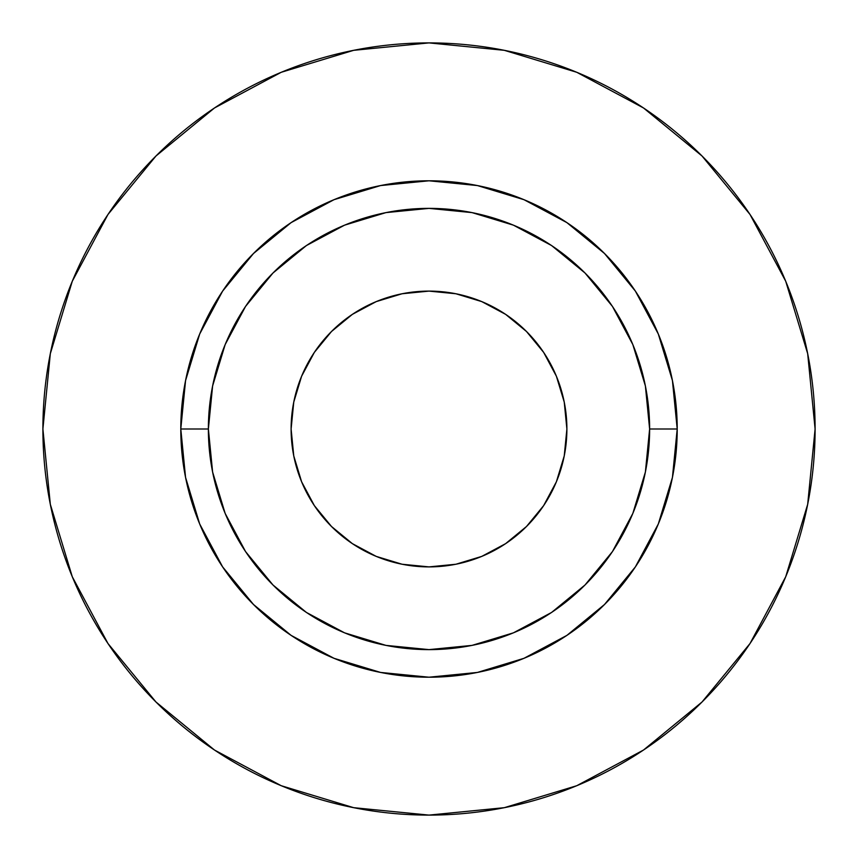 <?xml version="1.0" encoding="UTF-8"?>
<svg xmlns="http://www.w3.org/2000/svg" width="858" height="858" viewBox="0 0 858 858"><rect width="100%" height="100%" fill="white"/><g stroke="black" fill="none" stroke-linecap="round" stroke-linejoin="round"><path stroke-width="1.29" d="M566.891 429A137.891 137.891 0 0 1 429 566.891A137.891 137.891 0 0 1 291.109 429L293.758 402.102L301.608 376.233L314.35 352.391L331.499 331.499L352.391 314.35L376.233 301.608L402.102 293.758L429 291.109L455.898 293.758L481.767 301.608L505.609 314.35L526.501 331.499L543.65 352.391L556.392 376.233L564.242 402.102L566.891 429L564.242 455.898L556.392 481.767L543.65 505.609L526.501 526.501L505.609 543.65L481.767 556.392L455.898 564.242L429 566.891L402.102 564.242L376.233 556.392L352.391 543.65L331.499 526.501L314.35 505.609L301.608 481.767L293.758 455.898L291.109 429A137.891 137.891 0 0 1 429 291.109A137.891 137.891 0 0 1 566.891 429M649.624 429L677.209 429A248.209 248.209 0 0 1 429 677.209A248.209 248.209 0 0 1 180.791 429L208.376 429A220.624 220.624 0 0 1 429 208.376A220.624 220.624 0 0 1 649.624 429A220.624 220.624 0 0 1 429 649.624A220.624 220.624 0 0 1 208.376 429L212.612 472.039L225.161 513.427L245.549 551.576L272.994 585.006L306.424 612.451L344.573 632.839L385.961 645.388L429 649.624L472.039 645.388L513.427 632.839L551.576 612.451L585.006 585.006L612.451 551.576L632.839 513.427L645.388 472.039L649.624 429L645.388 385.961L632.839 344.573L612.451 306.424L585.006 272.994L551.576 245.549L513.427 225.161L472.039 212.612L429 208.376L385.961 212.612L344.573 225.161L306.424 245.549L272.994 272.994L245.549 306.424L225.161 344.573L212.612 385.961L208.376 429L180.791 429L185.564 380.577L199.689 334.019L222.619 291.109L253.496 253.496L291.109 222.619L334.019 199.689L380.577 185.564L429 180.791L477.423 185.564L523.981 199.689L566.891 222.619L604.504 253.496L635.381 291.109L658.311 334.019L672.436 380.577L677.209 429L672.436 477.423L658.311 523.981L635.381 566.891L604.504 604.504L566.891 635.381L523.981 658.311L477.423 672.436L429 677.209L380.577 672.436L334.019 658.311L291.109 635.381L253.496 604.504L222.619 566.891L199.689 523.981L185.564 477.423L180.791 429A248.209 248.209 0 0 1 429 180.791A248.209 248.209 0 0 1 677.209 429L649.624 429M42.9 429A386.1 386.1 0 0 1 429 42.9A386.1 386.1 0 0 1 815.1 429A386.1 386.1 0 0 1 429 815.1A386.1 386.1 0 0 1 42.9 429L50.322 504.322L72.287 576.758L107.969 643.511L155.984 702.016L214.489 750.031L281.242 785.714L353.678 807.678L429 815.1L504.322 807.678L576.758 785.714L643.511 750.031L702.016 702.016L750.031 643.511L785.714 576.758L807.678 504.322L815.1 429L807.678 353.678L785.714 281.242L750.031 214.489L702.016 155.984L643.511 107.969L576.758 72.287L504.322 50.322L429 42.9L353.678 50.322L281.242 72.287L214.489 107.969L155.984 155.984L107.969 214.489L72.287 281.242L50.322 353.678L42.9 429M750.031 214.489L702.016 155.984L643.607 108.044M214.489 107.969L155.984 155.984L108.044 214.393M107.969 643.511L155.984 702.016L214.393 749.956M643.511 750.031L702.016 702.016L749.956 643.607"/></g></svg>
